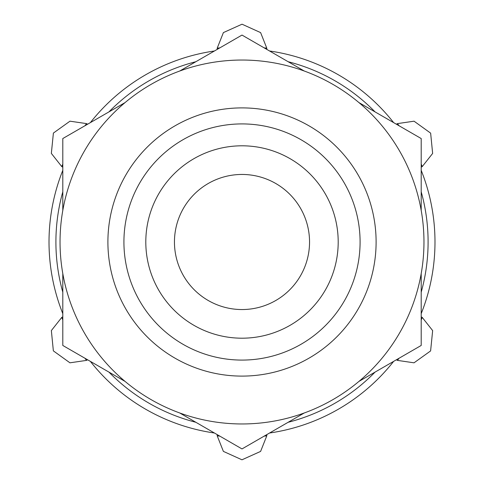<?xml version="1.0" encoding="UTF-8"?>
<svg xmlns="http://www.w3.org/2000/svg" width="484" height="484" viewBox="0 0 484 484"><rect width="100%" height="100%" fill="white"/><g stroke="black" fill="none" stroke-linecap="round" stroke-linejoin="round"><path stroke-width="0.73" d="M396.39 359.787A24.811 24.811 0 0 0 397.455 360.386A195.397 195.397 0 0 0 399.058 358.245M421.201 319.894A195.397 195.397 0 0 0 422.254 317.431A24.811 24.811 0 0 0 421.201 316.814M421.201 313.626A192.989 192.989 0 0 0 421.201 170.374M421.201 167.186A24.811 24.811 0 0 0 422.254 166.569A195.397 195.397 0 0 0 421.201 164.106M399.058 125.755A195.397 195.397 0 0 0 397.455 123.614A24.811 24.811 0 0 0 396.39 124.213M393.631 122.621A192.989 192.989 0 0 0 269.57 50.989M266.811 49.398A24.811 24.811 0 0 0 266.799 48.182A195.397 195.397 0 0 0 264.143 47.862M219.857 47.862A195.397 195.397 0 0 0 217.201 48.182A24.811 24.811 0 0 0 217.189 49.398M214.43 50.989A192.989 192.989 0 0 0 90.369 122.621M87.61 124.213A24.811 24.811 0 0 0 86.545 123.614A195.397 195.397 0 0 0 84.942 125.755M62.799 164.106A195.397 195.397 0 0 0 61.746 166.569A24.811 24.811 0 0 0 62.799 167.186M62.799 170.374A192.989 192.989 0 0 0 62.799 313.626M62.799 316.814A24.811 24.811 0 0 0 61.746 317.431A195.397 195.397 0 0 0 62.799 319.894M84.942 358.245A195.397 195.397 0 0 0 86.545 360.386A24.811 24.811 0 0 0 87.61 359.787M90.369 361.379A192.989 192.989 0 0 0 214.43 433.011M217.189 434.602A24.811 24.811 0 0 0 217.201 435.818A195.397 195.397 0 0 0 219.857 436.138M264.143 436.138A195.397 195.397 0 0 0 266.799 435.818A24.811 24.811 0 0 0 266.811 434.602M269.57 433.011A192.989 192.989 0 0 0 393.631 361.379M62.799 292.179A186.092 186.092 0 0 1 62.799 191.821M108.942 111.895A186.092 186.092 0 0 1 195.857 61.716M288.143 61.716A186.092 186.092 0 0 1 375.058 111.895M421.201 191.821A186.092 186.092 0 0 1 421.201 292.179M375.058 372.105A186.092 186.092 0 0 1 288.143 422.284M195.857 422.284A186.092 186.092 0 0 1 108.942 372.105M86.545 123.614L69.974 121.181L53.397 133.07L51.346 153.404L61.746 166.569M61.746 317.431L51.358 330.566L53.361 350.87L69.95 362.812L86.545 360.386M217.201 435.818L223.378 451.384L241.964 459.8L260.604 451.409L266.799 435.818M397.455 360.386L414.026 362.819L430.603 350.93L432.654 330.596L422.254 317.431M422.254 166.569L432.642 153.434L430.639 133.13L414.05 121.188L397.455 123.614M266.799 48.182L260.622 32.616L242.036 24.2L223.396 32.591L217.201 48.182M125.072 102.584L62.799 138.539L62.799 210.443M304.273 71.027L242 35.072L179.727 71.027M421.201 210.443L421.201 138.539L358.928 102.584M358.928 381.416L421.201 345.461L421.201 273.557M179.727 412.973L242 448.928L304.273 412.973M62.799 273.557L62.799 345.461L125.072 381.416M123.922 242A118.078 118.078 0 0 1 301.042 139.737A118.078 118.078 0 0 1 301.042 344.263A118.078 118.078 0 0 1 123.922 242M145.805 242A96.195 96.195 0 0 1 290.097 158.691A96.195 96.195 0 0 1 290.097 325.309A96.195 96.195 0 0 1 145.805 242M107.902 242A134.098 134.098 0 0 1 309.052 125.864A134.098 134.098 0 0 1 309.052 358.136A134.098 134.098 0 0 1 107.902 242M60.04 242A181.96 181.96 0 0 1 332.98 84.416A181.96 181.96 0 0 1 332.98 399.584A181.96 181.96 0 0 1 60.04 242M174.452 242A67.548 67.548 0 0 1 275.771 183.503A67.548 67.548 0 0 1 275.771 300.497A67.548 67.548 0 0 1 174.452 242"/></g></svg>
